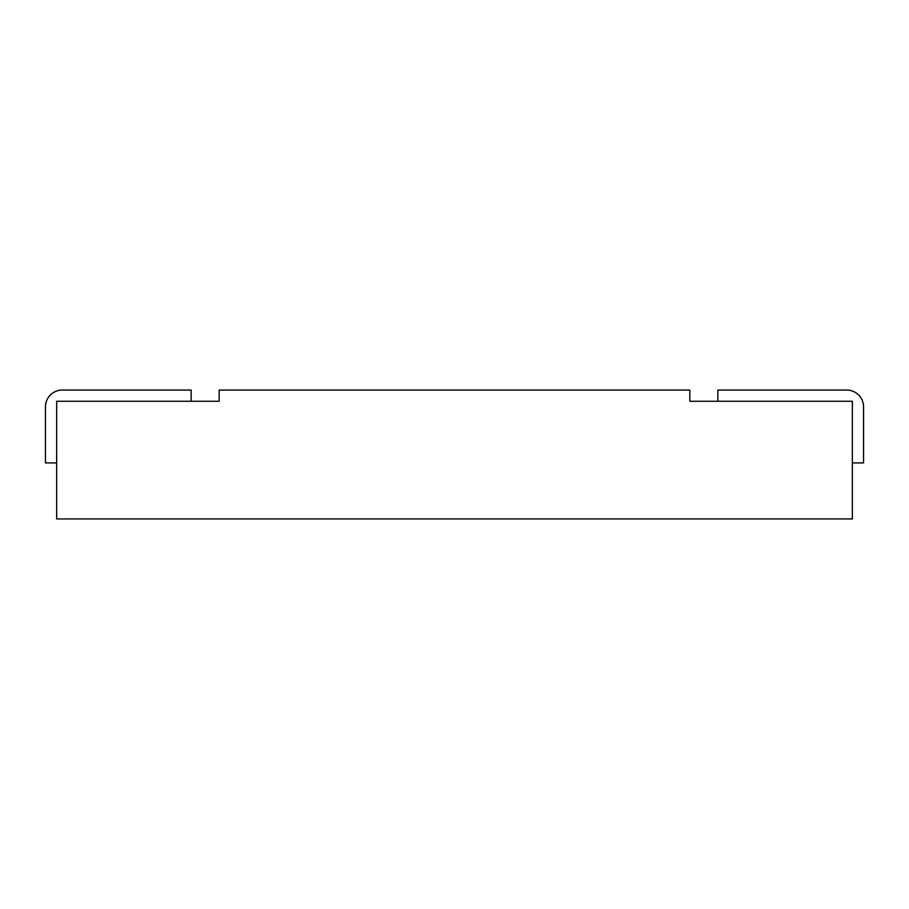 <?xml version="1.0" encoding="UTF-8"?>
<svg xmlns="http://www.w3.org/2000/svg" width="909" height="909" viewBox="0 0 909 909"><rect width="100%" height="100%" fill="white"/><g stroke="black" fill="none" stroke-linecap="round" stroke-linejoin="round"><path stroke-width="1.36" d="M689.84 401.267L689.84 390.063L219.16 390.063L219.16 401.267L56.653 401.267L56.653 518.937L852.347 518.937L852.347 401.267L689.84 401.267M717.86 401.267L717.86 390.063L846.745 390.063A16.805 16.805 0 0 1 863.55 406.868L863.55 462.908L852.347 462.908M56.653 462.908L45.45 462.908L45.45 406.868A16.805 16.805 0 0 1 62.255 390.063L191.14 390.063L191.14 401.267"/></g></svg>
